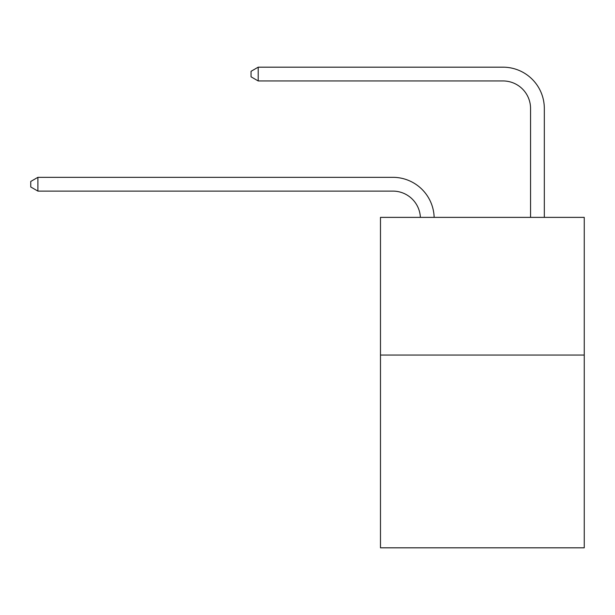 <?xml version="1.0" encoding="UTF-8"?>
<svg xmlns="http://www.w3.org/2000/svg" width="615" height="615" viewBox="0 0 615 615"><rect width="100%" height="100%" fill="white"/><g stroke="black" fill="none" stroke-linecap="round" stroke-linejoin="round"><path stroke-width="0.92" d="M584.25 355.055L584.25 547.819L380.477 547.819L380.477 217.372L584.25 217.372L584.25 355.055L380.477 355.055M392.862 191.104A27.537 27.537 178.8 0 1 420.376 217.372A27.537 27.537 178.8 0 0 392.862 191.104A27.537 27.537 178.8 0 1 420.376 217.372A27.537 27.537 178.8 0 0 392.862 191.104A27.537 27.537 178.8 0 1 420.376 217.372A27.537 27.537 178.8 0 0 392.862 191.104A27.537 27.537 178.8 0 1 420.376 217.372A27.537 27.537 178.8 0 0 392.862 191.104A27.537 27.537 178.8 0 1 420.376 217.372A27.537 27.537 178.8 0 0 392.862 191.104A27.537 27.537 178.8 0 1 420.376 217.372A27.537 27.537 178.8 0 0 392.862 191.104A27.537 27.537 178.8 0 1 420.376 217.372A27.537 27.537 178.8 0 0 392.862 191.104A27.537 27.537 178.8 0 1 420.376 217.372A27.537 27.537 178.8 0 0 392.862 191.104A27.537 27.537 178.8 0 1 420.376 217.372A27.537 27.537 178.8 0 0 392.862 191.104A27.537 27.537 178.8 0 1 420.376 217.372A27.537 27.537 178.8 0 0 392.862 191.104A27.537 27.537 178.8 0 1 420.376 217.372A27.537 27.537 178.8 0 0 392.862 191.104A27.537 27.537 178.8 0 1 420.376 217.372A27.537 27.537 178.8 0 0 392.862 191.104A27.537 27.537 178.8 0 1 420.376 217.372A27.537 27.537 178.8 0 0 392.862 191.104A27.537 27.537 178.8 0 1 420.376 217.372A27.537 27.537 178.8 0 0 392.862 191.104A27.537 27.537 178.8 0 1 420.376 217.372A27.537 27.537 178.8 0 0 392.862 191.104A27.537 27.537 178.8 0 1 420.376 217.372A27.537 27.537 178.8 0 0 392.862 191.104A27.537 27.537 178.8 0 1 420.376 217.372A27.537 27.537 178.8 0 0 392.862 191.104A27.537 27.537 178.8 0 1 420.376 217.372A27.537 27.537 178.8 0 0 392.862 191.104A27.537 27.537 178.8 0 1 420.376 217.372A27.537 27.537 178.8 0 0 392.862 191.104A27.537 27.537 178.8 0 1 420.376 217.372A27.537 27.537 0 0 0 392.862 191.104L37.907 191.104L30.75 186.968L30.75 181.463L37.907 177.328L392.862 177.328A41.305 41.305 -1.2 0 1 434.152 217.372M530.553 217.372L530.553 108.486A27.537 27.537 0 0 0 503.016 80.949L258.208 80.949L251.051 76.821L251.051 71.309L258.208 67.181L503.016 67.181A41.305 41.305 1.2 0 1 544.321 108.486L544.321 217.372M530.553 108.486A27.537 27.537 -178.8 0 0 503.016 80.949A27.537 27.537 -178.8 0 1 530.553 108.486A27.537 27.537 -178.8 0 0 503.016 80.949A27.537 27.537 -178.8 0 1 530.553 108.486A27.537 27.537 -178.8 0 0 503.016 80.949A27.537 27.537 -178.8 0 1 530.553 108.486A27.537 27.537 -178.8 0 0 503.016 80.949A27.537 27.537 -178.8 0 1 530.553 108.486A27.537 27.537 -178.8 0 0 503.016 80.949A27.537 27.537 -178.8 0 1 530.553 108.486A27.537 27.537 -178.8 0 0 503.016 80.949A27.537 27.537 -178.8 0 1 530.553 108.486A27.537 27.537 -178.8 0 0 503.016 80.949A27.537 27.537 -178.8 0 1 530.553 108.486A27.537 27.537 -178.8 0 0 503.016 80.949A27.537 27.537 -178.8 0 1 530.553 108.486A27.537 27.537 -178.8 0 0 503.016 80.949A27.537 27.537 -178.8 0 1 530.553 108.486A27.537 27.537 -178.8 0 0 503.016 80.949A27.537 27.537 -178.8 0 1 530.553 108.486A27.537 27.537 -178.8 0 0 503.016 80.949A27.537 27.537 -178.8 0 1 530.553 108.486A27.537 27.537 -178.8 0 0 503.016 80.949A27.537 27.537 -178.8 0 1 530.553 108.486A27.537 27.537 -178.8 0 0 503.016 80.949A27.537 27.537 -178.8 0 1 530.553 108.486A27.537 27.537 -178.8 0 0 503.016 80.949A27.537 27.537 -178.8 0 1 530.553 108.486A27.537 27.537 -178.8 0 0 503.016 80.949A27.537 27.537 -178.8 0 1 530.553 108.486A27.537 27.537 -178.8 0 0 503.016 80.949A27.537 27.537 -178.8 0 1 530.553 108.486A27.537 27.537 -178.8 0 0 503.016 80.949A27.537 27.537 -178.8 0 1 530.553 108.486A27.537 27.537 -178.8 0 0 503.016 80.949A27.537 27.537 -178.8 0 1 530.553 108.486A27.537 27.537 -178.8 0 0 503.016 80.949A27.537 27.537 -178.8 0 1 530.553 108.486A27.537 27.537 -178.8 0 0 503.016 80.949M37.907 191.104L37.907 177.328L392.862 177.328M258.208 67.181L258.208 80.949"/></g></svg>
